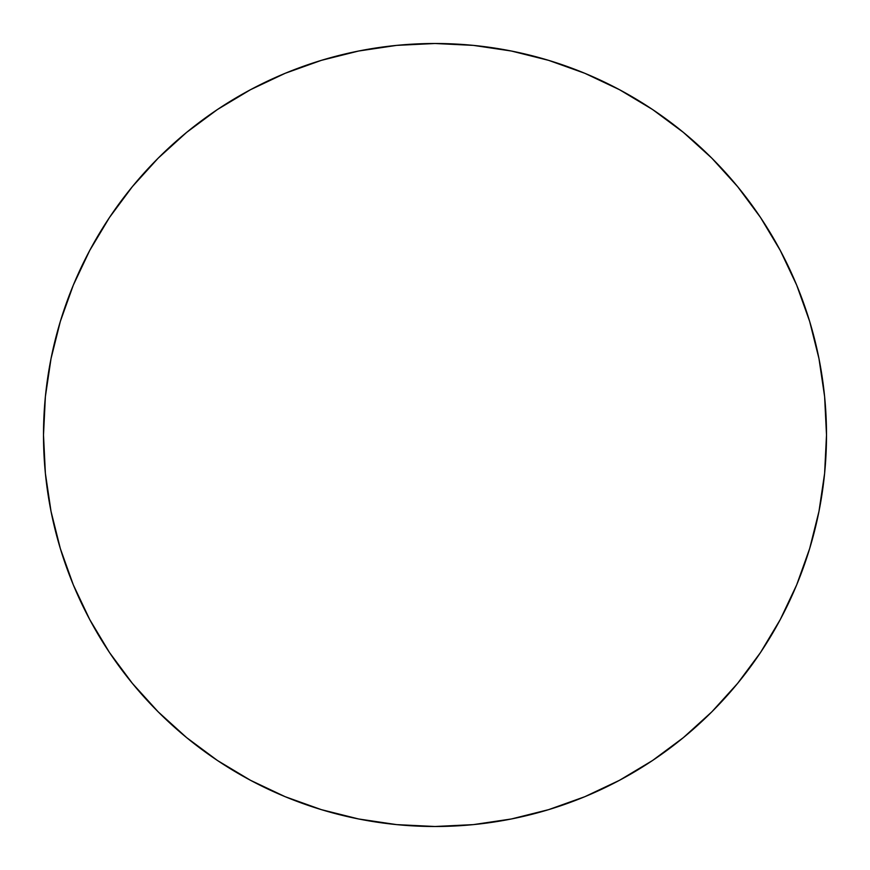 <?xml version="1.0" encoding="UTF-8"?>
<svg xmlns="http://www.w3.org/2000/svg" width="870" height="870" viewBox="0 0 870 870"><rect width="100%" height="100%" fill="white"/><g stroke="black" fill="none" stroke-linecap="round" stroke-linejoin="round"><path stroke-width="0.65" stroke-dasharray="4.35 3.26" d="M780.238 619.625L796.702 584.825L809.644 548.644L818.974 511.375L824.619 473.378L826.5 435A391.5 391.5 0 0 0 435 43.5A391.5 391.5 0 0 0 43.5 435A391.5 391.5 0 0 0 435 826.5A391.5 391.5 0 0 0 826.5 435L824.619 396.622L818.974 358.625L809.644 321.356M796.702 285.175L780.27 250.451L760.521 217.489L737.629 186.637L711.834 158.166L683.363 132.37L652.511 109.479M619.625 89.762L584.825 73.297L548.644 60.356L511.375 51.026L473.378 45.381L435 43.5L396.622 45.381L358.625 51.026L321.356 60.356M285.175 73.297L250.451 89.73L217.489 109.479L186.637 132.37L158.166 158.166L132.37 186.637L109.479 217.489M89.762 250.375L73.297 285.175L60.356 321.356L51.026 358.625L45.381 396.622L43.5 435L45.381 473.378L51.026 511.375L60.356 548.644M73.297 584.825L89.73 619.549L109.479 652.511L132.37 683.363L158.166 711.834L186.637 737.629L217.489 760.521M250.375 780.238L285.175 796.702L321.356 809.644L358.625 818.974L396.622 824.619L435 826.5L473.378 824.619L511.375 818.974L548.644 809.644M584.825 796.702L619.549 780.27L652.511 760.521L683.363 737.629L711.834 711.834L737.629 683.363L760.521 652.511"/><path stroke-width="1.3" d="M43.5 435A391.5 391.5 0 0 1 435 43.5A391.5 391.5 0 0 1 826.5 435A391.5 391.5 0 0 1 435 826.5A391.5 391.5 0 0 1 43.5 435L45.381 473.378L51.026 511.375L60.356 548.644L73.297 584.825L89.73 619.549L109.479 652.511L132.37 683.363L158.166 711.834L186.637 737.629L217.489 760.521L250.451 780.27L285.175 796.702L321.356 809.644L358.625 818.974L396.622 824.619L435 826.5L473.378 824.619L511.375 818.974L548.644 809.644L584.825 796.702L619.549 780.27L652.511 760.521L683.363 737.629L711.834 711.834L737.629 683.363L760.521 652.511L780.27 619.549L796.702 584.825L809.644 548.644L818.974 511.375L824.619 473.378L826.5 435L824.619 396.622L818.974 358.625L809.644 321.356L796.702 285.175L780.27 250.451L760.521 217.489L737.629 186.637L711.834 158.166L683.363 132.37L652.511 109.479L619.549 89.73L584.825 73.297L548.644 60.356L511.375 51.026L473.378 45.381L435 43.5L396.622 45.381L358.625 51.026L321.356 60.356L285.175 73.297L250.451 89.73L217.489 109.479L186.637 132.37L158.166 158.166L132.37 186.637L109.479 217.489L89.73 250.451L73.297 285.175L60.356 321.356L51.026 358.625L45.381 396.622L43.5 435M809.644 321.356L796.702 285.175M652.511 109.479L619.549 89.73M321.356 60.356L285.175 73.297M109.479 217.489L89.73 250.451M60.356 548.644L73.297 584.825M217.489 760.521L250.451 780.27M548.644 809.644L584.825 796.702M760.521 652.511L780.27 619.549"/></g></svg>
